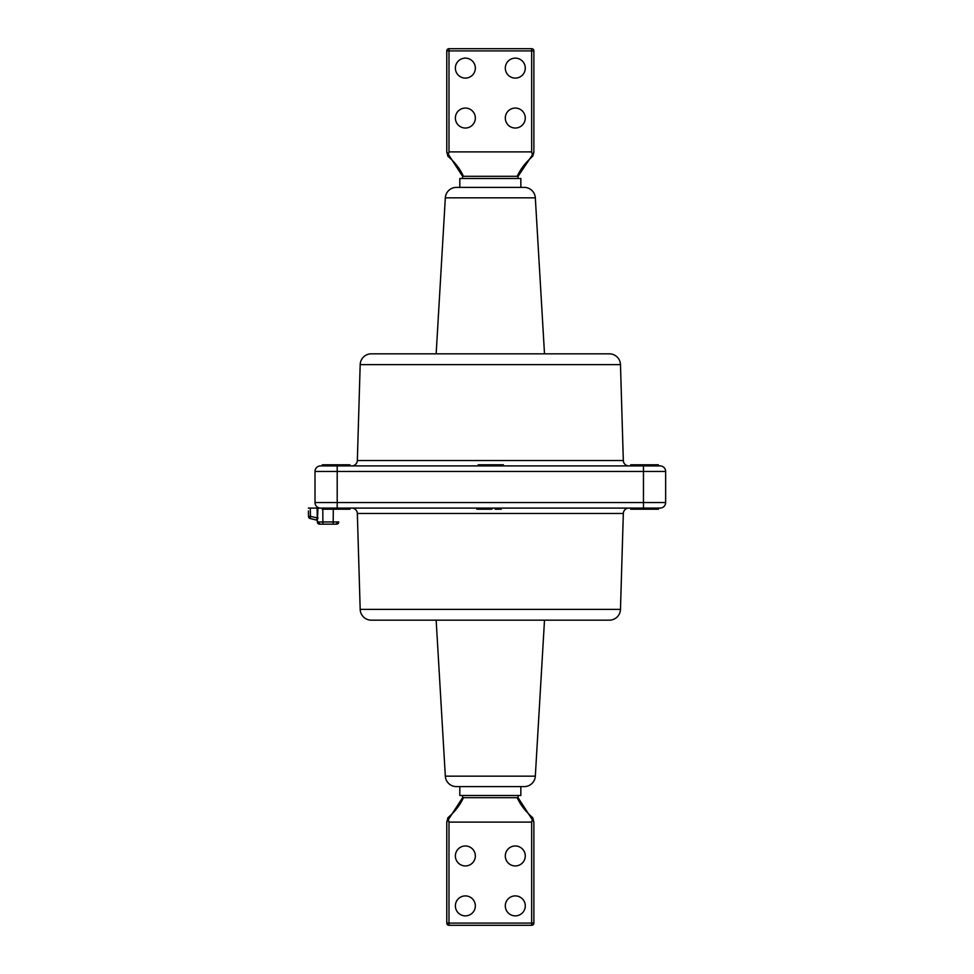 <?xml version="1.0" encoding="UTF-8"?>
<svg xmlns="http://www.w3.org/2000/svg" width="974" height="974" viewBox="0 0 974 974"><rect width="100%" height="100%" fill="white"/><g stroke="black" fill="none" stroke-linecap="round" stroke-linejoin="round"><path stroke-width="1.46" d="M630.702 465.913L630.702 464.805L658.436 464.805L658.436 465.913M630.702 508.087L630.702 509.195L658.436 509.195L658.436 508.087M628.863 465.913A5.552 5.552 0 0 1 623.323 460.532L620.475 364.617A11.091 11.091 0 0 0 609.383 353.842L371.277 353.842L609.383 353.842M351.784 465.913A5.552 5.552 0 0 0 357.336 460.532L623.323 460.532M620.475 364.617L360.185 364.617L357.336 460.532M360.185 364.617A11.091 11.091 0 0 1 371.277 353.842M535.323 197.844L445.325 197.844A11.091 11.091 0 0 1 456.404 187.398L524.255 187.398A11.091 11.091 0 0 1 535.323 197.844L544.503 353.842M445.325 197.844L436.157 353.842M318.34 507.624A5.552 5.552 0 0 1 315.004 502.535L315.004 471.465A5.552 5.552 0 0 1 320.556 465.913L337.199 465.913L322.224 465.913L322.224 464.805L349.958 464.805L349.958 465.913M322.224 508.087L322.224 509.195L349.958 509.195L349.958 508.087M623.323 513.468L357.336 513.468L360.185 609.383L620.475 609.383L623.323 513.468A5.552 5.552 0 0 1 628.863 508.087M357.336 513.468A5.552 5.552 0 0 0 351.784 508.087M360.185 609.383A11.091 11.091 0 0 0 371.277 620.158L609.383 620.158A11.091 11.091 0 0 0 620.475 609.383M436.157 620.158L445.325 776.156L535.323 776.156L544.503 620.158M445.325 776.156A11.091 11.091 0 0 0 456.404 786.602L459.813 786.602L459.813 795.478L520.846 795.478L520.846 786.602L524.255 786.602L456.404 786.602M535.323 776.156A11.091 11.091 0 0 1 524.255 786.602M524.255 187.398L520.846 187.398L520.846 178.522L459.813 178.522L459.813 187.398L456.404 187.398M501.659 464.805L503.424 464.805L500.624 464.805L501.659 464.805L501.659 465.913M488.327 465.913L488.327 464.805L500.624 464.805L500.624 465.913M487.463 465.913L487.463 464.805L487.024 465.913M487.024 464.805L482.605 464.805L482.605 465.913M482.605 464.805L478.185 464.805L478.185 465.913M665.644 471.465A5.552 5.552 0 0 0 660.104 465.913A5.552 5.552 0 0 1 665.644 471.465L337.199 471.465L337.199 465.913L660.104 465.913A5.552 5.552 0 0 1 665.644 471.465L665.644 502.535A5.552 5.552 0 0 1 660.104 508.087A5.552 5.552 0 0 0 665.644 502.535L643.461 502.535L643.461 465.913M665.644 502.535A5.552 5.552 0 0 1 660.104 508.087L320.556 508.087A5.552 5.552 0 0 1 315.004 502.535L337.199 502.535L337.199 471.465L315.004 471.465A5.552 5.552 0 0 1 320.556 465.913M349.958 509.195L350.677 508.087M491.943 508.087L491.943 509.195L476.846 509.195L479.646 509.195L479.646 508.087M478.611 509.195L478.611 508.087M501.22 508.087L501.22 509.195L498.895 509.195L499.285 508.087M495.182 508.087L495.182 509.195L498.895 509.195L498.895 508.087M525.278 905.881A9.983 9.983 0 0 0 515.295 895.897A9.983 9.983 0 0 0 505.311 905.881A9.983 9.983 0 0 0 515.295 915.864A9.983 9.983 0 0 0 525.278 905.881M525.278 855.951A9.983 9.983 0 0 0 515.295 845.968A9.983 9.983 0 0 0 505.311 855.951A9.983 9.983 0 0 0 515.295 865.935A9.983 9.983 0 0 0 525.278 855.951M475.349 905.881A9.983 9.983 0 0 0 465.365 895.897A9.983 9.983 0 0 0 455.382 905.881A9.983 9.983 0 0 0 465.365 915.864A9.983 9.983 0 0 0 475.349 905.881M475.349 855.951A9.983 9.983 0 0 0 465.365 845.968A9.983 9.983 0 0 0 455.382 855.951A9.983 9.983 0 0 0 465.365 865.935A9.983 9.983 0 0 0 475.349 855.951M505.311 68.119A9.983 9.983 0 0 1 515.295 58.136A9.983 9.983 0 0 1 525.278 68.119A9.983 9.983 0 0 1 515.295 78.103A9.983 9.983 0 0 1 505.311 68.119M505.311 118.049A9.983 9.983 0 0 1 515.295 108.065A9.983 9.983 0 0 1 525.278 118.049A9.983 9.983 0 0 1 515.295 128.032A9.983 9.983 0 0 1 505.311 118.049M455.382 68.119A9.983 9.983 0 0 1 465.365 58.136A9.983 9.983 0 0 1 475.349 68.119A9.983 9.983 0 0 1 465.365 78.103A9.983 9.983 0 0 1 455.382 68.119M455.382 118.049A9.983 9.983 0 0 1 465.365 108.065A9.983 9.983 0 0 1 475.349 118.049A9.983 9.983 0 0 1 465.365 128.032A9.983 9.983 0 0 1 455.382 118.049M518.071 178.522L518.071 176.306L533.837 152.784M532.754 156.266C525.704 162.329 520.518 169.013 517.206 176.306C520.518 169.013 525.704 162.329 532.754 156.266L533.886 151.895L533.886 50.916A2.216 2.216 0 0 0 531.658 48.7L448.99 48.7A2.216 2.216 0 0 0 446.774 50.916L446.774 151.895L447.906 156.266C454.955 162.329 460.142 169.013 463.441 176.306L462.589 176.306L446.774 151.895L446.774 50.916A2.216 2.216 0 0 1 448.99 48.7A2.216 2.216 0 0 0 446.774 50.916L531.658 50.916L531.658 48.7A2.216 2.216 0 0 1 533.886 50.916L531.658 50.916L531.658 151.895L532.754 156.266M532.754 817.734L531.658 822.105L448.99 822.105L448.99 923.084L531.658 923.084L531.658 925.3A2.216 2.216 0 0 0 533.886 923.084L531.658 923.084L531.658 822.105L532.754 817.734C525.704 811.671 520.518 804.987 517.206 797.694C520.518 804.987 525.704 811.671 532.754 817.734L533.886 822.105L533.886 923.084A2.216 2.216 0 0 1 531.658 925.3L448.99 925.3A2.216 2.216 0 0 1 446.774 923.084L446.774 822.105L447.906 817.734C454.955 811.671 460.142 804.987 463.441 797.694L462.589 797.694L462.589 795.478M448.99 822.105L447.906 817.734L448.99 822.105M448.99 925.3A2.216 2.216 0 0 1 446.774 923.084L448.99 923.084L448.99 925.3A2.216 2.216 0 0 1 446.774 923.084L446.774 822.105L462.589 797.694M531.658 151.895L448.99 151.895L447.906 156.266M318.315 508.087L319.423 508.087L317.962 508.087L317.341 521.151A1.108 1.108 0 0 0 316.501 520.079L317.22 518.071L317.134 508.087L318.352 507.539M319.569 524.17A2.216 2.216 0 0 1 317.354 521.967L317.341 521.151L317.354 521.967A2.216 2.216 0 0 0 319.569 524.17L322.893 524.17L319.569 524.17A2.216 2.216 0 0 1 317.354 521.967L322.893 521.967L322.893 524.17L336.529 524.17L333.193 524.17L333.193 521.967L338.745 521.967A2.216 2.216 0 0 1 336.529 524.17M317.962 508.087L317.281 508.087M309.671 508.087L308.356 508.087L310.292 508.087L310.438 516.39L308.502 516.403L308.405 511.131M308.405 510.997L308.466 514.637M316.416 520.055L310.182 518.521A2.216 2.216 50.2 0 1 308.502 516.403A2.216 2.216 0 0 0 310.182 518.521L313.068 519.239M317.341 521.151A1.108 1.108 -0.5 0 0 316.501 520.079L316.501 520.079A1.108 1.108 0 0 1 317.341 521.151M318.048 518.058L310.438 516.39L310.182 518.521A2.216 2.216 0 0 1 308.502 516.403M310.292 508.087L317.134 508.087M337.199 508.087L337.199 502.535L643.461 502.535L643.461 508.087M517.206 176.306L463.441 176.306M517.206 797.694L463.441 797.694M448.99 151.895L448.99 48.7M318.973 521.979A2.216 1.571 90 0 0 320.543 524.17M337.114 521.979A2.216 1.571 90 0 1 335.555 524.17M322.784 509.195L322.893 521.967L333.193 521.967L333.303 509.195M533.886 822.105L518.071 797.694L518.071 795.478M462.589 178.522L462.589 176.306"/></g></svg>
